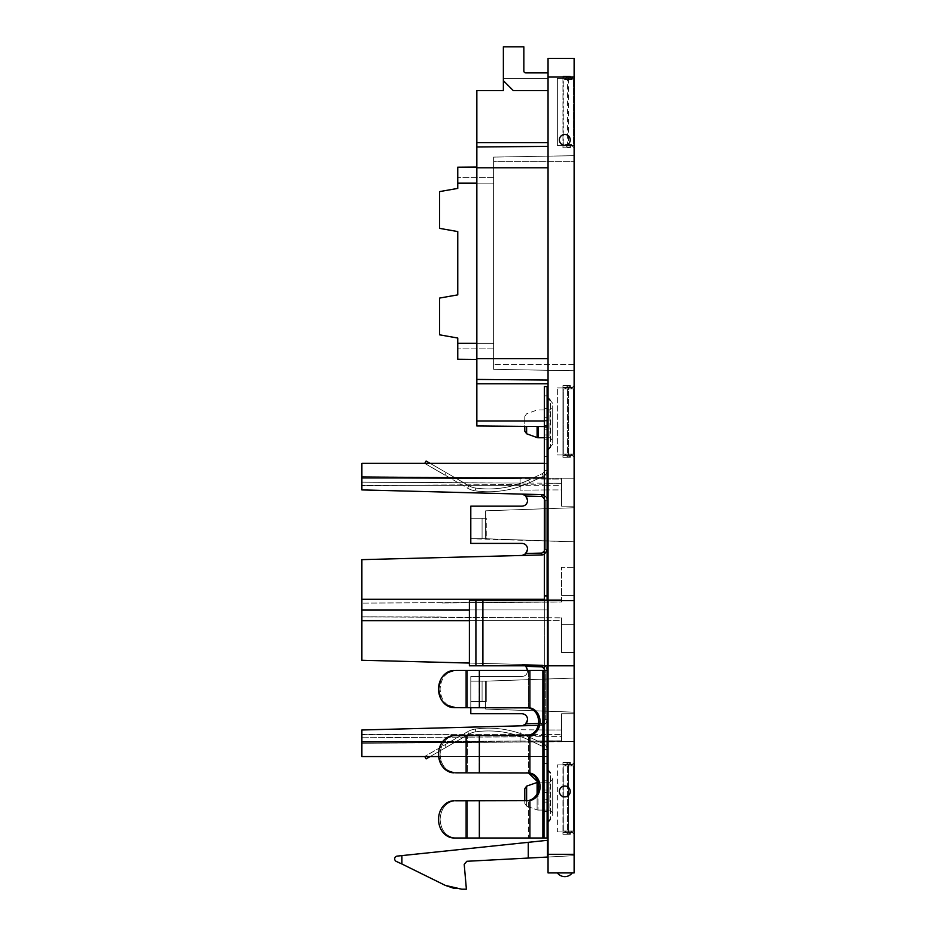 <?xml version="1.0" encoding="UTF-8"?>
<svg xmlns="http://www.w3.org/2000/svg" width="936" height="936" viewBox="0 0 936 936"><rect width="100%" height="100%" fill="white"/><g stroke="black" fill="none" stroke-linecap="round" stroke-linejoin="round"><path stroke-width="0.7" stroke-dasharray="4.68 3.51" d="M538.574 723.505L541.663 723.423L541.687 725.283L541.663 723.423L545.29 719.702L547.115 719.702L545.29 719.702L541.663 723.423L541.687 725.283C544.998 724.885 546.811 723.025 547.115 719.702C546.811 723.025 544.998 724.885 541.687 725.283A5.581 5.581 0 0 0 547.115 719.702A5.581 5.581 0 0 1 541.687 725.283C544.998 724.885 546.811 723.025 547.115 719.702A5.581 5.581 0 0 1 541.687 725.283A5.581 5.581 0 0 0 547.115 719.702C546.811 723.025 544.998 724.885 541.687 725.283L361.881 729.986L361.881 756.557L361.881 729.986L541.687 725.283L361.881 729.986L361.881 734.631L548.051 734.631L548.051 736.609L548.051 734.631L548.051 736.609L561.553 736.609L561.553 713.735L574.119 713.735L574.119 741.663L574.119 712.167L485.644 709.078L485.644 701.637L486.252 701.637L482.075 701.637L482.075 681.162L470.796 681.162L470.796 676.506L521.984 676.506C525.377 676.178 527.237 674.318 527.576 670.925L526.243 666.42L522.136 664.443L361.881 660.254L541.687 664.958C544.998 665.356 546.811 667.216 547.115 670.539A5.581 5.581 0 0 0 541.687 664.958L522.136 664.443C525.447 664.841 527.26 666.713 527.576 670.036L527.576 670.925C527.237 674.318 525.377 676.178 521.984 676.506L470.796 676.506L470.796 713.735L470.796 676.506L521.984 676.506C525.377 676.178 527.237 674.318 527.576 670.925L526.243 666.42L522.136 664.443L541.687 664.958A5.581 5.581 0 0 1 547.115 670.539C546.811 667.216 544.998 665.356 541.687 664.958A5.581 5.581 0 0 1 547.115 670.539A5.581 5.581 0 0 0 541.687 664.958L361.881 660.254L361.881 620.662L361.881 660.254L469.392 663.062M482.075 701.637L470.796 701.637L470.796 676.506L521.984 676.506C525.377 676.178 527.237 674.318 527.576 670.925L527.576 670.036L527.576 670.925C527.237 674.318 525.377 676.178 521.984 676.506L470.796 676.506L470.796 713.735L521.984 713.735L470.796 713.735L470.796 676.506L521.984 676.506C525.377 676.178 527.237 674.318 527.576 670.925L526.243 666.42L522.136 664.443C525.447 664.841 527.26 666.713 527.576 670.036L527.576 670.925C527.237 674.318 525.377 676.178 521.984 676.506L470.796 676.506L470.796 713.735L470.796 681.162L486.252 681.162L482.075 681.162L486.252 681.162L486.252 701.637L486.252 681.162L470.796 681.162L486.252 681.162L486.252 701.637L486.252 681.162L470.796 681.162L486.252 681.162L470.796 681.162L482.075 681.162L482.075 701.637L470.796 701.637L486.252 701.637L482.075 701.637L482.075 681.162L482.075 701.637L470.796 701.637L470.796 713.735L521.984 713.735C525.377 714.074 527.237 715.935 527.576 719.328L526.243 723.832L522.136 725.798L361.881 729.986L361.881 741.955L548.051 741.955L548.051 620.662L548.051 741.955L361.881 741.955L361.881 756.557L548.051 756.557L548.051 741.955L361.881 741.955L361.881 729.986L361.881 743.289L548.051 741.663L548.051 756.557L361.881 756.557L361.881 743.289L548.051 741.663L361.881 743.289L548.051 741.663L548.051 740.844L548.051 756.557L361.881 756.557L548.051 756.557L548.051 477.945L361.881 477.945L361.881 489.914L361.881 463.343L361.881 477.945L548.051 477.945L548.051 620.662L548.051 609.956L361.881 609.956L361.881 660.254L361.881 559.646L361.881 609.956L548.051 609.956L361.881 609.956L361.881 599.251L361.881 603.1L361.881 599.251L361.881 603.1L361.881 599.251L548.051 599.251L548.051 756.557L548.051 740.844L561.553 740.844L361.881 741.991L361.881 743.289L574.119 741.663L561.553 741.663L561.553 713.735L561.553 741.663L561.553 713.735L561.553 741.663L548.051 741.663L574.119 741.663L561.553 741.663L561.553 713.735L574.119 713.735L574.119 712.167L485.62 709.078L485.62 681.162L574.119 678.073L485.644 681.162L574.119 678.073L574.119 624.616L574.119 652.532L574.119 624.616L574.119 652.532L561.553 652.532L561.553 624.616L574.119 624.616L561.553 624.616L561.553 652.532L561.553 624.616L574.119 624.616L561.553 624.616L574.119 624.616L561.553 624.616L561.553 652.532L574.119 652.532L561.553 652.532L561.553 617.865L561.553 652.532L561.553 620.662L561.553 652.532L574.119 652.532L574.119 678.073L574.119 652.532L574.119 678.073L485.62 681.162L498.514 680.718L485.62 681.162L485.644 709.078L485.644 701.637L486.252 701.637L470.796 701.637L482.075 701.637M524.452 725.225L527.576 719.328L526.243 723.832L522.136 725.798C525.447 725.4 527.26 723.54 527.576 720.217L524.452 725.225M470.796 713.735L521.984 713.735C525.377 714.074 527.237 715.935 527.576 719.328C527.237 715.935 525.377 714.074 521.984 713.735C525.377 714.074 527.237 715.935 527.576 719.328C527.237 715.935 525.377 714.074 521.984 713.735L470.796 713.735L521.984 713.735C525.377 714.074 527.237 715.935 527.576 719.328L527.576 720.217C527.26 723.54 525.447 725.4 522.136 725.798L361.881 729.986L361.881 743.289L561.553 741.663L561.553 736.609L361.881 737.755L361.881 741.991L520.124 741.019L520.124 741.909L361.881 743.289L548.051 741.663L520.124 741.909L520.124 735.544L361.881 734.163L548.051 735.79M361.881 609.956L361.881 660.254L361.881 616.801L561.553 617.865L361.881 616.929L548.051 617.865L548.051 620.662L361.881 620.662L548.051 620.662L361.881 620.662L548.051 620.662L548.051 678.986L548.051 617.865L548.051 620.662L548.051 617.865L361.881 616.801L361.881 620.662L548.051 620.662L548.051 678.986L574.119 678.073L574.119 713.735L574.119 678.073L498.514 680.718L574.119 678.073L548.051 678.986L548.051 620.662L561.553 620.662L561.553 617.865L561.553 620.662L361.881 620.662L361.881 660.254L522.136 664.443C525.447 664.841 527.26 666.713 527.576 670.036C527.26 666.713 525.447 664.841 522.136 664.443L541.687 664.958L522.136 664.443L526.243 666.42L541.663 666.818L545.29 670.539L547.115 670.539C546.811 667.216 544.998 665.356 541.687 664.958C544.998 665.356 546.811 667.216 547.115 670.539L547.115 719.702L547.115 670.539L547.115 719.702L547.115 670.539L547.115 719.702L547.115 670.539L547.115 719.702L547.115 670.539L545.29 670.539L541.663 666.818L526.243 666.42L541.663 666.818L541.687 665.8M527.576 548.987L526.243 553.48L522.136 555.457C525.447 555.06 527.26 553.199 527.576 549.877L526.243 553.48L522.136 555.457C525.447 555.06 527.26 553.199 527.576 549.877L524.452 554.884L527.576 548.987C527.237 545.594 525.377 543.722 521.984 543.395L470.796 543.395L521.984 543.395C525.377 543.722 527.237 545.594 527.576 548.987C527.237 545.594 525.377 543.722 521.984 543.395L470.796 543.395L521.984 543.395C525.377 543.722 527.237 545.594 527.576 548.987C527.237 545.594 525.377 543.722 521.984 543.395C525.377 543.722 527.237 545.594 527.576 548.987L526.243 553.48L522.136 555.457L541.687 554.943L361.881 559.646L361.881 599.251L548.051 599.251L548.051 477.945L361.881 477.945L361.881 463.343L361.881 476.611L548.051 478.237L361.881 476.611L548.051 478.237L548.051 479.056L561.553 479.056L561.553 506.165L561.553 478.237L574.119 478.237L574.119 595.296L574.119 567.368L574.119 595.296L574.119 567.368L561.553 567.368L561.553 595.296L574.119 595.296L561.553 595.296L561.553 567.368L561.553 595.296L574.119 595.296L561.553 595.296L561.553 567.368L574.119 567.368L561.553 567.368L574.119 567.368L574.119 507.733L485.62 510.822L485.644 518.263L486.252 518.263L470.796 518.263L470.796 506.165L521.984 506.165C525.377 505.838 527.237 503.966 527.576 500.584L527.576 499.695L527.576 500.584C527.237 503.966 525.377 505.838 521.984 506.165L470.796 506.165L470.796 543.395L470.796 506.165L470.796 543.395L470.796 506.165L470.796 518.263L486.252 518.263L470.796 518.263L486.252 518.263L470.796 518.263L470.796 538.738L470.796 518.263L482.075 518.263L482.075 538.738L486.252 538.738L486.252 518.263L482.075 518.263L482.075 538.738L470.796 538.738L486.252 538.738L485.644 510.822L485.644 518.263L485.644 510.822L574.119 507.733L485.62 510.822L574.119 507.733L574.119 478.237L574.119 567.368L574.119 478.237L561.553 478.237L561.553 506.165L561.553 478.237L548.051 478.237L548.051 463.343L361.881 463.343L548.051 463.343L548.051 599.251L361.881 599.251L548.051 599.251L548.051 540.926L485.62 538.738L485.62 510.822L485.62 538.738L486.252 538.738L470.796 538.738L470.796 543.395L470.796 538.738L486.252 538.738L482.075 538.738L482.075 518.263L482.075 538.738L470.796 538.738L574.119 541.827L485.644 538.738L574.119 541.827L548.051 540.926L574.119 541.827L548.051 540.926L548.051 599.251L361.881 599.251L548.051 599.251L548.051 602.035L361.881 603.1L561.553 602.035L561.553 567.368L561.553 602.035L561.553 599.251L561.553 602.035L441.394 602.971L548.051 602.035L548.051 599.251L561.553 599.251L548.051 599.251L561.553 599.251L548.051 599.251L548.051 602.035L548.051 599.251L361.881 599.251L361.881 559.646L541.687 554.943A5.581 5.581 0 0 0 547.115 549.362L547.115 500.198A5.581 5.581 0 0 0 541.687 494.617L361.881 489.914L361.881 476.611L548.051 478.237L548.051 463.343L548.051 477.945L548.051 463.343L361.881 463.343L548.051 463.343L548.051 479.056L561.553 479.056L561.553 478.237L548.051 478.237L548.051 479.056L361.881 477.91L520.124 478.881L520.124 477.992L574.119 478.237L561.553 478.237L561.553 506.165L574.119 506.165L561.553 506.165L574.119 506.165L561.553 506.165L561.553 489.914L548.051 489.914L548.051 508.646L548.051 489.715L548.051 508.646L548.051 489.914L561.553 489.914L561.553 506.165L561.553 485.269L548.051 485.269L548.051 489.715L548.051 484.111L361.881 485.737L361.881 476.611L561.553 478.237L561.553 485.269L548.051 485.269L548.051 484.111M466.842 861.284L464.209 864.314L466.842 861.284L574.119 855.656L574.119 872.914L548.051 872.914L548.051 857.025L574.119 855.656L574.119 58.43L548.051 58.43L548.051 600.643L574.119 600.643L548.051 600.643L548.051 665.8L574.119 665.8L548.051 665.8L548.051 854.299L574.119 854.299M574.119 855.656L574.119 872.914L548.051 872.914L548.051 857.025L574.119 855.656L574.119 872.914L548.051 872.914L548.051 857.025L574.119 855.656M574.119 161.752L574.119 370.738L574.119 155.692L574.119 161.752L493.6 161.752L493.6 369.334L574.119 370.738L493.6 369.334L493.6 157.108L574.119 155.692L493.6 157.108L493.6 161.752L574.119 161.752M568.503 145.466L557.365 145.466L557.365 78.448L557.365 145.466L562.945 145.466L562.945 78.448L570.387 78.448L570.387 76.12L562.945 76.12L570.387 76.12L562.945 76.12L562.945 78.448L562.945 76.12L570.387 76.12L570.387 77.981L562.945 77.981L562.945 76.12L562.945 77.981L570.387 78.448L570.387 76.12L570.387 77.981L572.247 77.981L574.119 76.12L574.119 78.448L562.945 78.448L574.119 78.448L574.119 76.12L572.247 77.981L570.387 77.981L574.119 78.448L574.119 147.794L572.247 145.934L570.387 145.934L570.387 147.794L570.387 145.466L574.119 145.466L574.119 147.794L572.247 145.934L570.387 145.934L574.119 145.466L574.119 78.448L568.503 78.448L568.503 145.466L574.119 145.466L562.945 145.466L562.945 78.448L557.365 78.448L568.503 78.448M574.119 454.966L574.119 457.294L572.247 455.434L570.387 455.434L570.387 457.294L570.387 454.966L574.119 454.966L574.119 457.294L572.247 455.434L570.387 455.434L570.387 457.294L570.387 454.966L574.119 454.966L574.119 387.949L562.945 387.949L574.119 387.949L562.945 387.949L574.119 387.949L574.119 385.62L574.119 457.294L572.247 455.434L570.387 455.434L572.247 455.434L574.119 457.294L574.119 454.966L562.945 454.966L574.119 454.966L562.945 454.966L562.945 387.949L557.365 387.949L574.119 387.949L568.503 387.949L568.503 454.966L574.119 454.966L562.945 455.434L570.387 455.434L570.387 457.294L570.387 454.966L570.387 457.294L562.945 457.294L562.945 454.966L570.387 454.966L570.387 457.294L562.945 457.294L562.945 387.949L570.387 387.949L570.387 385.62L570.387 387.949L570.387 385.62L570.387 387.949L570.387 385.62L570.387 387.949L557.365 387.949L568.503 387.949L568.503 454.966L574.119 454.966M574.119 831.952L574.119 764.934L574.119 834.28L572.247 832.42L570.387 832.42L570.387 834.28L570.387 831.952L574.119 831.952L574.119 834.28L572.247 832.42L570.387 832.42L574.119 831.952L574.119 764.934L574.119 834.28L572.247 832.42L570.387 832.42L574.119 831.952L574.119 834.28L572.247 832.42L570.387 832.42L574.119 831.952L562.945 831.952L562.945 764.934L557.365 764.934L574.119 764.934L562.945 764.934L574.119 764.934L562.945 764.934L574.119 764.934L574.119 762.606L574.119 764.934L574.119 762.606L574.119 764.934L568.503 764.934L568.503 831.952L574.119 831.952L562.945 831.952L570.387 831.952L562.945 832.42L562.945 834.28L562.945 831.952L570.387 831.952L570.387 834.28L570.387 832.42L562.945 832.42L562.945 834.28L562.945 832.42L570.387 832.42L562.945 832.42L562.945 834.28L570.387 834.28L570.387 831.952L570.387 834.28L562.945 834.28L562.945 831.952L570.387 831.952L562.945 831.952L562.945 764.934L570.387 764.934L570.387 762.606L570.387 764.934L570.387 762.606L570.387 764.934L570.387 762.606L570.387 764.934L557.365 764.934L568.503 764.934L568.503 831.952L574.119 831.952M527.576 500.584C527.237 503.977 525.377 505.838 521.984 506.165C525.377 505.838 527.237 503.977 527.576 500.584L524.452 494.676L527.576 499.695L526.243 496.08L541.663 496.478L541.687 494.617A5.581 5.581 0 0 1 547.115 500.198C546.811 496.876 544.998 495.015 541.687 494.617L361.881 489.914L522.136 494.103L361.881 489.914L361.881 485.737L361.881 489.914L522.136 494.103C525.447 494.5 527.26 496.361 527.576 499.695L527.576 500.584C527.237 503.966 525.377 505.838 521.984 506.165L470.796 506.165L521.984 506.165C525.377 505.838 527.237 503.966 527.576 500.584L526.243 496.08L522.136 494.103L361.881 489.914L522.136 494.103C525.447 494.5 527.26 496.361 527.576 499.695L526.243 496.08L522.136 494.103L541.687 494.617C544.998 495.015 546.811 496.876 547.115 500.198A5.581 5.581 0 0 0 544.331 495.366L547.115 500.198L545.29 500.198L541.663 496.478L526.243 496.08L522.136 494.103L541.687 494.617A5.581 5.581 0 0 1 547.115 500.198L545.29 500.198L547.115 500.198L547.115 549.362A5.581 5.581 0 0 1 541.687 554.943L361.881 559.646L361.881 599.251M522.136 555.457L541.687 554.943C544.998 554.545 546.811 552.685 547.115 549.362L547.115 500.198L547.115 549.362C546.811 552.685 544.998 554.545 541.687 554.943L522.136 555.457L541.687 554.943L541.663 553.082L526.243 553.48L541.663 553.082L545.29 549.362L545.29 500.198L544.331 497.706M528.267 858.055L528.267 842.318L528.267 858.055L528.267 842.318L547.49 840.306L548.051 857.025L548.051 840.247M548.051 854.299L548.051 872.914L574.119 872.914L548.051 872.914L548.051 857.025M562.208 796.232A5.429 5.429 0 0 1 560.044 788.861A5.429 5.429 0 0 1 567.403 786.696A5.429 5.429 0 0 1 569.568 794.067A5.429 5.429 0 0 1 562.208 796.232M475.909 665.8L475.909 600.643L469.392 600.643L469.392 665.8L469.392 600.643L469.392 665.8L574.119 665.8M482.894 665.8L482.894 600.643L548.051 600.643L548.051 665.8L548.051 600.643L469.392 600.643L574.119 600.643M562.208 144.647A5.429 5.429 0 0 1 560.044 137.276A5.429 5.429 0 0 1 567.403 135.123A5.429 5.429 0 0 1 569.568 142.483A5.429 5.429 0 0 1 562.208 144.647M574.119 595.296L561.553 595.296L574.119 595.296M574.119 541.827L485.62 538.738L485.62 510.822L485.62 538.738L574.119 541.827M561.553 729.986L561.553 713.735L561.553 729.986L548.051 729.986L548.051 711.266L485.644 709.078L485.644 701.637L485.644 709.09L574.119 712.167L485.62 709.078L485.62 681.162L485.62 709.078L574.119 712.167L548.051 711.266L548.051 730.185L548.051 711.266L548.051 729.986L561.553 729.986L561.553 741.663L561.553 729.986M574.119 624.616L561.553 624.616L574.119 624.616M562.945 145.466L570.387 145.466L570.387 147.794L570.387 145.466L562.945 145.466L562.945 147.794L562.945 145.466M572.247 387.481L570.387 387.481L572.247 387.481L570.387 387.481L572.247 387.481L574.119 385.62L572.247 387.481M557.365 454.966L570.387 454.966L562.945 454.966L562.945 457.294L562.945 455.434L562.945 457.294L570.387 457.294L562.945 457.294L570.387 457.294L562.945 457.294L570.387 457.294L562.945 457.294L562.945 454.966L557.365 454.966L557.365 387.949L557.365 454.966M557.365 831.952L562.945 831.952L562.945 834.28L570.387 834.28L562.945 834.28L570.387 834.28L562.945 834.28L570.387 834.28L562.945 834.28L562.945 831.952L557.365 831.952L568.503 831.952L557.365 831.952L557.365 764.934L557.365 831.952M572.247 764.466L570.387 764.466L570.387 762.606L570.387 764.466L572.247 764.466L570.387 764.466L572.247 764.466L574.119 762.606L572.247 764.466M522.136 725.798L541.687 725.283L541.663 723.423L526.243 723.832L522.136 725.798L541.687 725.283L361.881 729.986L538.247 725.377M464.209 864.314L466.385 889.2L461.729 889.2L466.385 889.2L464.209 864.314L466.385 889.2L461.729 889.2L445.255 885.362L461.729 889.2L445.255 885.362L401.907 863.986L401.907 855.609L401.907 863.986L401.907 855.609L401.907 863.986L445.255 885.362M547.49 857.048L547.49 840.306L401.907 855.609L528.267 842.318L401.907 855.609L401.907 863.986L401.907 855.609L401.907 863.986L396.314 861.424A2.796 2.796 0 0 1 397.18 856.101A2.796 2.796 0 0 0 396.314 861.424A2.796 2.796 0 0 1 397.18 856.101L401.907 855.609L397.18 856.101M561.237 872.914L572.247 872.914L561.237 872.914M561.553 489.914L561.553 478.237L561.553 489.914M520.124 485.269L520.124 483.128L361.881 482.145L561.553 483.292L548.051 483.292L548.051 485.269L361.881 485.269L520.124 485.269L520.124 490.16L520.124 477.992L520.124 490.16L548.051 489.914L520.124 490.16L520.124 477.992L361.881 476.611L548.051 478.237L361.881 476.611L361.881 463.343L548.051 463.343L361.881 463.343L361.881 477.945M520.124 484.357L361.881 485.737L361.881 463.343L548.051 463.343L548.051 477.945M520.124 734.631L520.124 736.784L361.881 737.755L361.881 734.631L520.124 734.631L520.124 729.741L548.051 729.986L520.124 729.741L520.124 741.909L520.124 735.544M457.762 359.248L457.762 343.266L493.6 343.266L493.6 348.859L493.6 183.163L493.6 343.266L457.762 343.266L457.762 338.036L439.604 334.831L439.604 298.069L439.604 334.831L457.762 338.036L457.762 348.859L457.762 338.036L439.604 334.831L439.604 298.069L457.762 294.863L439.604 298.069L457.762 294.863L457.762 231.566L439.604 228.372L439.604 191.599L439.604 228.372L457.762 231.566L439.604 228.372L439.604 191.599L457.762 188.405L439.604 191.599L457.762 188.405L457.762 177.583L457.762 188.405L457.762 183.163L476.845 183.163L476.845 359.412L476.845 183.163M457.762 183.163L493.6 183.163L493.6 177.583L493.6 183.163L457.762 183.163L457.762 167.181M562.945 145.934L562.945 147.794L562.945 145.934L570.387 145.934L562.945 145.934M562.945 147.794L570.387 147.794L562.945 147.794M562.945 387.949L562.945 454.966L562.945 385.62L562.945 387.949L562.945 385.62L570.387 385.62L562.945 385.62L562.945 387.949M562.945 387.481L570.387 387.481L562.945 387.481L570.387 387.481L562.945 387.481L562.945 385.62L562.945 387.481M562.945 385.62L570.387 385.62L562.945 385.62M562.945 455.434L570.387 455.434L562.945 455.434M562.945 762.606L562.945 764.934L562.945 762.606L570.387 762.606L562.945 762.606L562.945 831.952L562.945 762.606L562.945 764.466L570.387 764.466L562.945 764.466L562.945 762.606L570.387 762.606L562.945 762.606M562.945 764.466L570.387 764.466L562.945 764.466M475.909 600.643L482.894 600.643M548.051 773.312L548.051 822.1L548.051 773.312M548.051 383.76L476.845 383.76L548.051 383.76L476.845 383.76L476.845 379.431L476.845 383.76L476.845 379.431L548.051 380.051L548.051 426.594L548.051 380.051L476.845 379.431L548.051 380.051L548.051 358.628L548.051 420.989L548.051 380.051L476.845 379.431L476.845 358.628L548.051 358.628L548.051 72.868L525.716 72.868A1.86 1.86 0 0 1 523.844 71.007L523.844 46.8L503.369 46.8L503.369 78.448L548.051 78.448L548.051 72.868L525.716 72.868L548.051 72.868L548.051 78.448L503.369 78.448L503.369 90.546L476.845 90.546L476.845 146.999L548.051 146.379L548.051 78.448L548.051 146.379L476.845 146.999L548.051 146.379L548.051 358.628M476.845 425.974L476.845 383.76L476.845 425.974L476.845 420.989L548.051 420.989M544.331 426.559L547.115 426.582L544.331 426.559M503.369 80.671L503.369 90.546L503.369 78.448L548.051 78.448L503.369 78.448L503.369 46.8L523.844 46.8L523.844 71.007L523.844 46.8L503.369 46.8L503.369 80.671L513.244 90.546L503.369 80.671L513.244 90.546L548.051 90.546L513.244 90.546L548.051 90.546L548.051 72.868M503.369 90.546L476.845 90.546L476.845 142.67L548.051 142.67L548.051 146.379L476.845 146.999L476.845 90.546L503.369 90.546M523.844 71.007A1.86 1.86 0 0 0 525.716 72.868M548.051 90.546L548.051 142.67M476.845 358.628L476.845 142.67M524.78 426.395L548.051 426.594L524.78 426.395L524.78 416.438L524.78 426.395M476.845 383.76L476.845 420.989M548.051 400.982L548.051 449.771L548.051 400.982M522.136 494.103L541.687 494.617C544.998 495.015 546.811 496.876 547.115 500.198L547.115 549.362L547.115 500.198L547.115 549.362L545.29 549.362L547.115 549.362L544.331 554.194A5.581 5.581 0 0 0 547.115 549.362A5.581 5.581 0 0 1 541.687 554.943L541.663 553.082L526.243 553.48M548.051 741.663L548.051 756.557L361.881 756.557L361.881 743.289L361.881 756.557L548.051 756.557L361.881 756.557L361.881 741.955M547.115 756.557L438.68 756.557L438.551 754.229C439.475 742.927 444.682 736.714 454.159 735.614L455.68 735.614C446.203 736.714 440.996 742.927 440.072 754.229A18.615 15.608 90 0 0 455.68 772.843L529.905 773.019A13.958 12.086 90 0 1 540.084 786.813A13.958 12.086 90 0 1 529.905 800.596L529.905 838.001L479.162 838.001L529.905 838.001L528.501 838.001L528.501 800.771L528.501 838.001L454.159 838.001A18.615 15.608 90 0 1 438.551 819.386A18.615 15.608 90 0 1 454.159 800.771L455.68 800.771C446.203 801.871 440.996 808.084 440.072 819.386C440.996 830.7 446.203 836.901 455.68 838.001L454.159 838.001M548.051 756.557L548.051 741.955M547.115 741.955L442.424 741.955M469.392 609.956L548.051 609.956L548.051 560.676L548.051 599.251M547.115 477.945L544.331 477.945M547.115 463.343L544.331 463.343M548.051 463.343L548.051 478.237M520.124 483.128L520.124 478.881M470.796 543.395L470.796 506.165M441.394 616.929L361.881 616.801L441.394 616.929M527.576 719.328L527.576 720.217M520.124 736.784L520.124 741.019M470.796 707.686L470.796 676.506L521.984 676.506C525.377 676.178 527.237 674.318 527.576 670.925L527.576 670.457M493.6 177.583L457.762 177.583L493.6 177.583M493.6 348.859L457.762 348.859L493.6 348.859M552.708 778.144L552.708 816.59L552.708 778.144M552.708 405.815L552.708 444.261L552.708 405.815M544.331 551.854L545.29 549.362L547.115 549.362C546.811 552.685 544.998 554.545 541.687 554.943L541.663 553.082L545.29 549.362L545.29 500.198L547.115 500.198L547.115 549.362L545.29 549.362L545.29 500.198L541.663 496.478L526.243 496.08M457.762 231.566L457.762 294.863M552.708 781.408L552.708 812.869L552.708 781.408M552.708 409.079L552.708 440.54L552.708 409.079M524.78 802.573L524.78 800.771L524.78 802.573M570.235 833.075A2.328 2.328 0 0 1 566.818 833.075L564.923 831.028L572.13 831.028L570.235 833.075A2.328 2.328 0 0 1 566.818 833.075L564.923 831.028L572.13 831.028L570.235 833.075A2.328 2.328 0 0 1 566.818 833.075L564.923 831.028L572.13 831.028L564.923 831.028L566.818 833.075L564.923 831.028L572.13 831.028L570.235 833.075A2.328 2.328 0 0 1 566.818 833.075L564.923 831.028L572.13 831.028L570.235 833.075A2.328 2.328 0 0 1 566.818 833.075L564.923 831.028L572.13 831.028L570.235 833.075A2.328 2.328 0 0 1 566.818 833.075L564.923 831.028L572.13 831.028L570.235 833.075A2.328 2.328 0 0 1 566.818 833.075A2.328 2.328 0 0 0 570.235 833.075L572.13 831.028L570.235 833.075M566.818 763.823A2.328 2.328 0 0 1 570.235 763.823A2.328 2.328 0 0 0 566.818 763.823L564.923 765.87L566.818 763.823L564.923 765.87L572.13 765.87L570.235 763.823L572.13 765.87L564.923 765.87L572.13 765.87L564.923 765.87L566.818 763.823A2.328 2.328 0 0 1 570.235 763.823L572.13 765.87L570.235 763.823A2.328 2.328 0 0 0 566.818 763.823A2.328 2.328 0 0 1 570.235 763.823A2.328 2.328 0 0 0 566.818 763.823L564.923 765.87L566.818 763.823L564.923 765.87L572.13 765.87L570.235 763.823L572.13 765.87L564.923 765.87L572.13 765.87L564.923 765.87L566.818 763.823A2.328 2.328 0 0 1 570.235 763.823L572.13 765.87L570.235 763.823A2.328 2.328 0 0 0 566.818 763.823M567.602 765.87L573.183 765.87L573.183 831.028L573.183 765.87L573.183 831.028L573.183 765.87L563.87 765.87L563.87 831.028L573.183 831.028L563.87 831.028L573.183 831.028L563.87 831.028L563.87 765.87L573.183 765.87L563.87 765.87L563.87 831.028L563.87 765.87L567.602 765.87L567.602 831.028L567.602 765.87M570.235 146.589A2.328 2.328 0 0 1 566.818 146.589L564.923 144.542L572.13 144.542L570.235 146.589A2.328 2.328 0 0 1 566.818 146.589L564.923 144.542L572.13 144.542L570.235 146.589A2.328 2.328 0 0 1 566.818 146.589L564.923 144.542L572.13 144.542L564.923 144.542L566.818 146.589A2.328 2.328 0 0 0 570.235 146.589L572.13 144.542L570.235 146.589M566.818 77.337A2.328 2.328 0 0 1 570.235 77.337A2.328 2.328 0 0 0 566.818 77.337L564.923 79.384L566.818 77.337L564.923 79.384L572.13 79.384L570.235 77.337L572.13 79.384L564.923 79.384L572.13 79.384L564.923 79.384L566.818 77.337A2.328 2.328 0 0 1 570.235 77.337L572.13 79.384L570.235 77.337A2.328 2.328 0 0 0 566.818 77.337M567.602 79.384L573.183 79.384L573.183 144.542L573.183 79.384L563.87 79.384L563.87 144.542L573.183 144.542L563.87 144.542L563.87 79.384L567.602 79.384L567.602 144.542M570.235 456.089A2.328 2.328 0 0 1 566.818 456.089L564.923 454.042L572.13 454.042L570.235 456.089A2.328 2.328 0 0 1 566.818 456.089L564.923 454.042L572.13 454.042L570.235 456.089A2.328 2.328 0 0 1 566.818 456.089L564.923 454.042L572.13 454.042L564.923 454.042L566.818 456.089L564.923 454.042L572.13 454.042L570.235 456.089A2.328 2.328 0 0 1 566.818 456.089L564.923 454.042L572.13 454.042L570.235 456.089A2.328 2.328 0 0 1 566.818 456.089L564.923 454.042L572.13 454.042L570.235 456.089A2.328 2.328 0 0 1 566.818 456.089L564.923 454.042L572.13 454.042L570.235 456.089A2.328 2.328 0 0 1 566.818 456.089A2.328 2.328 0 0 0 570.235 456.089L572.13 454.042L570.235 456.089M566.818 386.837A2.328 2.328 0 0 1 570.235 386.837A2.328 2.328 0 0 0 566.818 386.837L564.923 388.885L566.818 386.837L564.923 388.885L572.13 388.885L570.235 386.837L572.13 388.885L564.923 388.885L572.13 388.885L564.923 388.885L566.818 386.837A2.328 2.328 0 0 1 570.235 386.837L572.13 388.885L570.235 386.837A2.328 2.328 0 0 0 566.818 386.837A2.328 2.328 0 0 1 570.235 386.837A2.328 2.328 0 0 0 566.818 386.837L564.923 388.885L566.818 386.837L564.923 388.885L572.13 388.885L570.235 386.837L572.13 388.885L564.923 388.885L572.13 388.885L564.923 388.885L566.818 386.837A2.328 2.328 0 0 1 570.235 386.837L572.13 388.885L570.235 386.837A2.328 2.328 0 0 0 566.818 386.837M567.602 388.885L573.183 388.885L573.183 454.042L573.183 388.885L573.183 454.042L573.183 388.885L563.87 388.885L563.87 454.042L573.183 454.042L563.87 454.042L573.183 454.042L563.87 454.042L563.87 388.885L573.183 388.885L563.87 388.885L563.87 454.042L563.87 388.885L567.602 388.885L567.602 454.042L567.602 388.885M455.68 800.771L479.162 800.771L455.68 800.771C446.203 801.871 440.996 808.084 440.072 819.386C440.996 830.7 446.203 836.901 455.68 838.001M537.1 793.705L537.1 809.909L537.1 782.32L526.617 786.135L526.617 806.095L526.617 786.135L526.617 806.095L526.617 800.771L529.905 800.596L454.159 800.771M547.115 595.986L544.331 595.986L547.115 595.986L547.115 386.556L547.115 395.858L544.331 395.858L544.331 434.959L547.115 434.959L547.115 386.556L547.115 395.858L547.115 386.556L544.331 386.556L547.115 386.556L544.331 386.556L547.115 386.556L544.331 386.556L544.331 595.986L547.115 595.986L547.115 838.001L544.331 838.001L544.331 670.457L544.331 838.001L542.47 838.001L547.115 838.001L529.905 838.001M544.331 595.986L544.331 670.457L547.115 670.457L479.162 670.457L528.501 670.457L528.501 707.862C534.807 709.593 538.212 714.18 538.68 721.656A13.958 12.086 90 0 1 528.501 735.439L529.905 735.439L529.905 773.019L528.501 773.019M455.68 670.457C446.203 671.557 440.996 677.769 440.072 689.072C440.996 677.769 446.203 671.557 455.68 670.457L479.162 670.457L454.159 670.457L467.649 670.457L466.128 670.457L466.128 707.686L529.905 707.862A13.958 12.086 90 0 1 540.084 721.656A13.958 12.086 90 0 1 529.905 735.439L526.629 735.614L528.501 735.439L528.501 772.843L528.501 735.439M455.68 707.686C446.203 706.586 440.996 700.385 440.072 689.072C440.996 700.385 446.203 706.586 455.68 707.686L467.649 707.686L467.649 670.457L467.649 707.686L454.159 707.686L466.128 707.686M440.833 698.759L446.039 704.972M446.039 673.171L440.833 679.384M466.128 670.457L479.361 670.457L479.162 707.686L479.162 670.457L529.905 670.457L528.501 670.457L528.501 707.862M526.629 707.686L529.905 707.862L529.905 670.457L528.501 670.457L543.863 670.457L529.905 670.457M455.68 772.843L467.649 772.843L466.128 772.843L467.649 772.843L467.649 735.614L467.649 772.843L455.68 772.843C446.203 771.744 440.996 765.543 440.072 754.229C440.996 742.927 446.203 736.714 455.68 735.614L479.361 735.614L467.649 735.614L479.162 735.614L479.162 772.843L526.629 772.843L467.649 772.843L479.162 772.843L479.162 735.614L526.629 735.614M527.974 772.843L526.629 772.843L527.974 772.843M440.833 763.916L446.039 770.129M424.768 463.343L467.567 488.171A21.411 21.411 0 0 0 475.383 490.85A21.411 21.411 0 0 1 467.567 488.171A21.411 21.411 0 0 0 475.383 490.85A97.414 97.414 0 0 0 529.682 482.613L528.501 480.074L542.178 473.698A3.721 3.721 0 0 0 544.331 470.328A3.721 3.721 0 0 1 542.178 473.698A3.721 3.721 0 0 0 544.331 470.328L547.115 470.328L544.331 470.328L547.115 470.328L547.115 456.37L547.115 474.985L547.115 456.37L547.115 474.985L547.115 456.37L544.331 456.37L547.115 456.37L544.331 456.37L547.115 456.37L547.115 470.328L547.115 456.37L547.115 470.328L544.331 470.328L544.331 456.37L544.331 470.328L544.331 456.37L547.115 456.37L544.331 456.37L547.115 456.37L547.115 470.328L547.115 456.37L544.331 456.37L544.331 470.328A3.721 3.721 0 0 1 542.178 473.698L528.501 480.074A94.63 94.63 0 0 1 475.757 488.077A18.615 18.615 0 0 1 468.959 485.761L426.114 461.015L468.959 485.761L446.261 472.657L468.959 485.761L467.567 488.171L424.722 463.437L444.869 475.067L424.722 463.437L426.114 461.015L446.261 472.657L430.139 463.343M475.757 488.077A18.615 18.615 0 0 1 468.959 485.761L467.567 488.171A21.411 21.411 0 0 0 475.383 490.85A97.414 97.414 0 0 0 529.682 482.613A97.414 97.414 0 0 1 475.383 490.85A97.414 97.414 0 0 0 529.682 482.613L543.36 476.237L529.682 482.613L543.36 476.237L529.682 482.613L528.501 480.074A94.63 94.63 0 0 1 475.757 488.077A18.615 18.615 0 0 1 468.959 485.761L467.567 488.171L468.959 485.761A18.615 18.615 0 0 0 475.757 488.077L475.383 490.85L475.757 488.077A94.63 94.63 0 0 0 528.501 480.074A94.63 94.63 0 0 1 475.757 488.077M468.959 734.152L446.261 747.244L468.959 734.152A18.615 18.615 0 0 1 475.757 731.823A18.615 18.615 0 0 0 468.959 734.152A18.615 18.615 0 0 1 475.757 731.823A18.615 18.615 0 0 0 468.959 734.152L426.114 758.885L468.959 734.152L467.567 731.73L424.722 756.463L467.567 731.73A21.411 21.411 0 0 1 475.383 729.05A21.411 21.411 0 0 0 467.567 731.73A21.411 21.411 0 0 1 475.383 729.05A21.411 21.411 0 0 0 467.567 731.73L468.959 734.152M424.768 756.557L426.114 758.885L446.261 747.244L444.869 744.834L446.261 747.244L444.869 744.834L446.261 747.244L430.139 756.557M537.989 782.157L538.68 786.813C538.212 794.278 534.807 798.876 528.501 800.596L528.501 800.596M475.757 731.823A94.63 94.63 0 0 1 528.501 739.826A94.63 94.63 0 0 0 475.757 731.823A94.63 94.63 0 0 1 528.501 739.826A94.63 94.63 0 0 0 475.757 731.823L475.383 729.05A97.414 97.414 0 0 1 529.682 737.299A97.414 97.414 0 0 0 475.383 729.05A97.414 97.414 0 0 1 529.682 737.299A97.414 97.414 0 0 0 475.383 729.05L475.757 731.823M542.178 746.203L528.501 739.826L542.178 746.203L528.501 739.826L542.178 746.203L543.36 743.675L529.682 737.299L543.36 743.675A6.517 6.517 0 0 1 547.115 749.572A6.517 6.517 0 0 0 543.36 743.675A6.517 6.517 0 0 1 547.115 749.572A6.517 6.517 0 0 0 543.36 743.675L542.178 746.203A3.721 3.721 0 0 1 544.331 749.572L544.331 763.542L544.331 749.572A3.721 3.721 0 0 0 542.178 746.203A3.721 3.721 0 0 1 544.331 749.572L544.331 763.542L547.115 763.542L547.115 749.572L547.115 763.542L547.115 749.572L547.115 763.542L544.331 763.542L547.115 763.542L547.115 744.927L547.115 763.542L544.331 763.542L547.115 763.542L547.115 744.927L547.115 763.542L544.331 763.542L544.331 744.927L544.331 763.542L544.331 744.927L544.331 763.542L547.115 763.542L547.115 749.572L547.115 763.542L547.115 749.572L547.115 763.542L544.331 763.542L544.331 749.572A3.721 3.721 0 0 0 542.178 746.203M547.115 470.328A6.517 6.517 0 0 1 543.36 476.237A6.517 6.517 0 0 0 547.115 470.328A6.517 6.517 0 0 1 543.36 476.237A6.517 6.517 0 0 0 547.115 470.328M547.115 670.457L542.47 670.457L542.47 838.001L542.47 670.457L544.331 670.457M544.331 434.959L544.331 425.646L544.331 434.959L544.331 425.646L547.115 425.646L547.115 434.959L544.331 434.959L547.115 434.959L547.115 425.646L547.115 434.959L544.331 434.959M544.331 395.858L544.331 425.646L547.115 425.646L547.115 395.858L547.115 425.646L544.331 425.646L544.331 395.858L544.331 425.646L547.115 425.646L547.115 395.858L544.331 395.858M544.331 600.643L547.115 600.643L544.331 600.643L544.331 665.8L547.115 665.8L544.331 665.8M544.331 799.683L544.331 780.753L544.331 799.683L547.115 799.683L547.115 792.546L547.115 802.164L544.331 802.164L544.331 811.477L544.331 802.164L547.115 802.164L547.115 811.477L547.115 802.164L544.331 802.164L547.115 802.164L547.115 799.683L547.115 802.164L544.331 802.164L547.115 802.164L544.331 802.164L547.115 802.164L547.115 811.477L544.331 811.477L547.115 811.477L547.115 790.066L544.331 790.066L544.331 780.753L544.331 790.066L547.115 790.066L547.115 780.753L547.115 790.066L544.331 790.066L547.115 790.066L547.115 799.683L544.331 799.683M544.331 427.354L544.331 417.737L544.331 427.354L547.115 427.354L547.115 420.217L547.115 429.835L544.331 429.835L544.331 439.148L544.331 429.835L547.115 429.835L547.115 439.148L547.115 429.835L544.331 429.835L547.115 429.835L547.115 427.354L544.331 427.354M544.331 417.737L544.331 408.424L544.331 417.737L547.115 417.737L544.331 417.737L547.115 417.737L547.115 408.424L547.115 417.737L544.331 417.737M544.331 474.985L544.331 744.927L547.115 744.927L544.331 744.927L547.115 744.927L544.331 744.927L544.331 474.985L544.331 744.927L544.331 474.985L547.115 474.985L547.115 744.927L547.115 474.985L547.115 744.927L547.115 474.985L544.331 474.985M547.115 600.643L547.115 665.8M544.331 780.753L547.115 780.753L544.331 780.753L547.115 780.753L547.115 790.066L544.331 790.066L547.115 790.066L547.115 780.753L544.331 780.753M544.331 408.424L547.115 408.424L544.331 408.424M547.115 417.737L547.115 420.217L547.115 417.737M544.331 439.148L547.115 439.148L544.331 439.148M544.331 811.477L547.115 811.477L544.331 811.477M547.115 792.546L547.115 790.066L544.331 790.066L547.115 790.066L547.115 792.546L544.331 792.546L547.115 792.546M548.051 734.631L548.051 730.185L548.051 734.631L561.553 734.631L548.051 734.631M544.331 668.047L545.29 670.539L545.29 719.702L545.29 670.539L545.29 719.702L547.115 719.702L545.29 719.702L541.663 723.423L545.29 719.702L545.29 670.539L541.663 666.818M574.119 713.735L561.553 713.735L574.119 713.735M548.051 736.609L548.051 740.844M574.119 77.056L548.051 77.056M548.051 540.926L548.051 560.676L548.051 540.926M361.881 620.662L469.392 620.662M574.119 364.677L493.6 364.677L574.119 364.677M550.38 775.733L550.38 819.351L550.38 775.733M544.331 420.989L547.115 420.989M476.845 167.813L548.051 167.813M550.38 403.393L550.38 447.022L550.38 403.393M547.115 599.251L544.331 599.251M541.663 723.423L526.243 723.832L541.663 723.423M454.171 888.428L461.729 889.2L454.171 888.428M548.051 483.292L548.051 479.056M541.663 496.478L545.29 500.198L545.29 549.362L541.663 553.082M457.762 343.266L476.845 343.266M545.29 670.539L547.115 670.539L545.29 670.539M549.912 808.365L549.912 782.157L549.912 808.365M549.912 436.036L549.912 409.828L549.912 436.036M538.06 791.236L538.06 782.391M538.06 437.744L538.06 426.512M538.06 783.865L538.06 810.085L538.06 783.865M537.1 437.58L537.1 426.5M537.1 784.017L537.1 809.909L537.1 784.017M526.617 433.766L526.617 426.406M467.649 800.771L467.649 838.001L467.649 800.771M466.128 800.771L466.128 838.001M479.162 800.771L479.162 838.001L479.162 800.771M479.361 800.771L479.361 838.001M479.361 670.457L479.361 707.686M479.361 735.614L479.361 772.843M466.128 735.614L466.128 772.843M444.869 475.067L446.261 472.657L444.869 475.067M529.682 737.299L528.501 739.826L529.682 737.299M529.682 482.613L528.501 480.074L529.682 482.613M542.178 473.698L543.36 476.237L542.178 473.698M543.863 838.001L543.863 670.457M547.115 749.572L544.331 749.572L547.115 749.572M544.331 420.217L547.115 420.217L544.331 420.217M564.806 876.634A9.313 9.313 0 0 0 572.247 872.914M550.38 772.89L548.051 770.129M550.38 819.351L548.051 822.1M550.38 447.022L552.708 444.261M550.38 400.55L552.708 403.311M547.115 782.157L538.06 782.157L549.912 782.157L552.708 779.36L549.912 782.157L548.051 782.157M547.115 810.085L538.06 810.085L549.912 810.085L552.708 812.869L549.912 810.085L548.051 810.085M524.78 416.438L526.617 413.806L537.1 409.991L549.912 409.828L552.708 407.031M548.051 437.744L549.912 437.744L552.708 440.54M544.331 437.744L547.115 437.744M538.06 782.157L537.1 782.32L538.06 782.157M538.06 810.085L537.1 809.909L538.06 810.085M526.617 806.095L537.1 809.909L526.617 806.095L524.78 803.474L526.617 806.095"/><path stroke-width="1.4" d="M522.136 725.798L526.243 723.832L538.574 723.505M574.119 600.643L548.051 600.643L548.051 58.43L574.119 58.43L574.119 872.914L548.051 872.914L548.051 665.8L574.119 665.8M470.796 543.395L521.984 543.395C525.377 543.722 527.237 545.594 527.576 548.987C527.237 545.594 525.377 543.722 521.984 543.395L470.796 543.395L470.796 506.165L521.984 506.165C525.377 505.838 527.237 503.977 527.576 500.584C527.237 503.977 525.377 505.838 521.984 506.165L470.796 506.165M522.136 555.457L526.243 553.48L541.663 553.082L544.331 551.854M567.403 135.123A5.429 5.429 0 0 0 560.044 137.276A5.429 5.429 0 0 0 562.208 144.647A5.429 5.429 0 0 0 569.568 142.483A5.429 5.429 0 0 0 567.403 135.123M548.051 600.643L548.051 665.8L482.894 665.8L482.894 600.643L548.051 600.643M562.208 796.232A5.429 5.429 0 0 0 569.568 794.067A5.429 5.429 0 0 0 567.403 786.696A5.429 5.429 0 0 0 560.044 788.861A5.429 5.429 0 0 0 562.208 796.232M466.842 861.284L464.209 864.314L466.842 861.284L548.051 857.025M528.267 858.055L528.267 842.318L548.051 840.247M547.49 857.048L547.49 840.306L397.18 856.101A2.796 2.796 0 0 0 396.314 861.424L401.907 863.986L401.907 855.609L397.18 856.101M445.255 885.362L454.171 888.428L445.255 885.362L454.171 888.428L445.255 885.362L401.907 863.986L445.255 885.362L461.729 889.2L466.385 889.2L464.209 864.314M522.136 494.103L526.243 496.08L527.576 500.584M470.796 713.735L521.984 713.735C525.377 714.074 527.237 715.935 527.576 719.328C527.237 715.935 525.377 714.074 521.984 713.735L470.796 713.735L470.796 707.686M475.909 665.8L475.909 600.643L469.392 600.643L469.392 665.8L482.894 665.8M475.909 600.643L482.894 600.643M476.845 425.974L544.331 426.559L476.845 425.974L524.78 426.395L524.78 431.133L524.78 426.395L476.845 425.974L476.845 420.989L544.331 420.989M547.115 426.582L548.051 426.594L547.115 426.582M548.051 142.67L476.845 142.67L476.845 379.431L548.051 380.051L476.845 379.431L476.845 420.989M476.845 146.999L548.051 146.379L476.845 146.999M476.845 142.67L476.845 90.546L503.369 90.546L503.369 46.8L523.844 46.8L523.844 71.007A1.86 1.86 0 0 0 525.716 72.868L548.051 72.868M503.369 80.671L513.244 90.546L548.051 90.546M523.844 71.007A1.86 1.86 0 0 0 525.716 72.868M548.051 756.557L547.115 756.557M440.833 763.916L438.68 756.557L361.881 756.557L361.881 729.986L538.247 725.377M548.051 741.955L547.115 741.955M442.424 741.955L361.881 741.955M469.392 663.062L361.881 660.254L361.881 609.956L469.392 609.956M361.881 609.956L361.881 559.646L541.687 554.943A5.581 5.581 0 0 0 544.331 554.194L541.687 554.943L541.663 553.082M548.051 477.945L547.115 477.945M544.331 477.945L361.881 477.945L361.881 489.914L541.687 494.617L541.663 496.478L526.243 496.08M544.331 495.366A5.581 5.581 0 0 0 541.687 494.617L544.331 495.366M548.051 463.343L547.115 463.343M544.331 463.343L361.881 463.343L361.881 477.945M527.576 720.217L526.243 723.832L527.576 719.328M527.576 548.987L526.243 553.48M525.634 665.8L527.576 670.457M457.762 294.863L457.762 231.566L457.762 294.863L439.604 298.069L439.604 334.831L457.762 338.036L457.762 343.266L476.845 343.266M457.762 359.248L476.845 359.412L457.762 359.248L457.762 343.266M457.762 167.181L476.845 167.017L457.762 167.181L457.762 188.405L439.604 191.599L439.604 228.372L457.762 231.566M524.78 800.771L524.78 788.767L524.78 800.771M537.1 793.705L537.1 782.32L538.06 782.157L526.617 786.135L526.617 800.771L529.905 800.596L455.68 800.771M454.159 800.771A18.615 15.608 -90 0 0 438.551 819.386A18.615 15.608 -90 0 0 454.159 838.001L455.68 838.001M543.863 670.457L543.863 838.001L547.115 838.001L547.115 670.457L455.68 670.457M440.833 679.384L438.551 689.072L440.833 698.759M446.039 704.972L455.68 707.686M446.039 770.129L454.159 772.843A18.615 15.608 -90 0 1 438.551 754.229A18.615 15.608 -90 0 1 454.159 735.614L529.905 735.439A13.958 12.086 90 0 0 540.084 721.656A13.958 12.086 90 0 0 529.905 707.862L454.159 707.686A18.615 15.608 -90 0 1 438.551 689.072A18.615 15.608 -90 0 1 454.159 670.457L446.039 673.171M528.501 800.596C534.807 798.876 538.212 794.278 538.68 786.813C538.212 779.349 534.807 774.751 528.501 773.019L526.629 772.843L528.501 773.019L537.989 782.157M543.863 838.001L529.905 838.001L529.905 800.596A13.958 12.086 90 0 0 540.084 786.813A13.958 12.086 90 0 0 529.905 773.019L455.68 772.843M430.139 756.557L426.114 758.885L424.768 756.557M430.139 463.343L426.114 461.015L424.768 463.343M526.629 707.686L529.905 707.862L529.905 670.457M526.629 735.614L528.501 735.439C534.807 733.707 538.212 729.121 538.68 721.656C538.212 714.18 534.807 709.593 528.501 707.862M544.331 670.457L544.331 665.8M544.331 600.643L544.331 595.986L547.115 595.986L547.115 386.556L544.331 386.556L544.331 595.986M547.115 600.643L547.115 595.986M547.115 670.457L547.115 665.8M529.905 838.001L454.159 838.001M548.051 77.056L574.119 77.056M574.119 854.299L548.051 854.299M547.115 420.989L548.051 420.989M476.845 383.76L548.051 383.76M476.845 358.628L548.051 358.628M476.845 167.813L548.051 167.813M469.392 620.662L361.881 620.662M548.051 599.251L547.115 599.251M544.331 599.251L361.881 599.251M544.331 497.706L541.663 496.478M526.243 666.42L541.663 666.818L544.331 668.047M541.687 665.8L541.663 666.818M457.762 183.163L476.845 183.163M538.06 782.391L538.06 791.236M538.06 426.512L538.06 437.744L544.331 437.744M537.1 426.5L537.1 437.58L538.06 437.744M526.617 426.406L526.617 433.766L537.1 437.58M466.128 670.457L466.128 707.686M466.128 735.614L466.128 772.843M528.501 735.439L529.905 735.439L529.905 773.019L528.501 773.019M479.361 670.457L479.361 707.686M479.361 735.614L479.361 772.843M479.361 800.771L479.361 838.001M466.128 800.771L466.128 838.001M564.806 876.634A9.313 9.313 0 0 1 557.365 872.914A9.313 9.313 0 0 0 572.247 872.914M550.38 819.351L548.051 822.1M550.38 772.89L548.051 770.129M550.38 447.022L548.051 449.771M550.38 400.55L548.051 397.8M547.115 782.157L548.051 782.157M547.115 810.085L548.051 810.085M547.115 437.744L548.051 437.744M526.617 786.135L524.78 788.767L526.617 786.135M526.617 433.766L524.78 431.133"/></g></svg>
